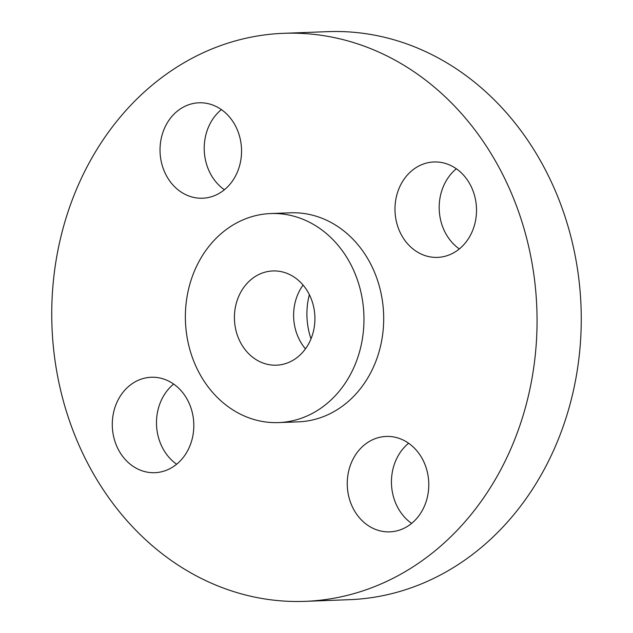 <?xml version="1.0" encoding="UTF-8"?>
<svg xmlns="http://www.w3.org/2000/svg" width="633" height="633" viewBox="0 0 633 633"><rect width="100%" height="100%" fill="white"/><g stroke="black" fill="none" stroke-linecap="round" stroke-linejoin="round"><path stroke-width="0.95" d="M303.072 285.064A47.143 40.235 -92.1 0 0 298.27 293.348A47.143 40.235 -92.1 0 0 305.462 348.854M239.076 295.564A47.143 40.235 -92.1 0 0 240.667 342.809A47.143 40.235 -92.1 0 0 276.439 365.178A47.143 40.235 -92.1 0 0 310.265 340.57A47.143 40.235 -92.1 0 0 308.675 293.332A47.143 40.235 -92.1 0 0 272.902 270.956A47.143 40.235 -92.1 0 0 239.076 295.564M353.641 367.995A104.595 89.277 -92.1 0 0 350.12 263.186A104.595 89.277 -92.1 0 0 270.75 213.55A104.595 89.277 -92.1 0 0 195.708 268.139A104.595 89.277 -92.1 0 0 199.221 372.956A104.595 89.277 -92.1 0 0 278.591 422.591A104.595 89.277 -92.1 0 0 353.641 367.995M278.591 422.591L298.325 421.847A104.595 89.277 -92.1 0 0 373.367 367.259A104.595 89.277 -92.1 0 0 369.846 262.442A104.595 89.277 -92.1 0 0 290.484 212.807L270.75 213.55M508.987 452.999A284.217 242.597 -92.1 0 0 499.421 168.188A284.217 242.597 -92.1 0 0 283.75 33.312A284.217 242.597 -92.1 0 0 79.821 181.655A284.217 242.597 -92.1 0 0 89.38 466.474A284.217 242.597 -92.1 0 0 305.059 601.35A284.217 242.597 -92.1 0 0 508.987 452.999M134.014 466.925A47.752 40.757 -92.1 0 0 154.84 472.693A47.752 40.757 -92.1 0 0 192.828 435.995A47.752 40.757 -92.1 0 0 172.089 383.028A47.752 40.757 -92.1 0 0 151.263 377.26A47.752 40.757 -92.1 0 0 113.275 413.958A47.752 40.757 -92.1 0 0 134.014 466.925M351.964 461.354A47.752 40.757 -92.1 0 0 353.57 509.209A47.752 40.757 -92.1 0 0 389.809 531.862A47.752 40.757 -92.1 0 0 424.07 506.946A47.752 40.757 -92.1 0 0 422.464 459.091A47.752 40.757 -92.1 0 0 386.225 436.438A47.752 40.757 -92.1 0 0 351.964 461.354M416.712 251.625A47.752 40.757 -92.1 0 0 437.538 257.394A47.752 40.757 -92.1 0 0 475.525 220.695A47.752 40.757 -92.1 0 0 454.787 167.737A47.752 40.757 -92.1 0 0 433.961 161.969A47.752 40.757 -92.1 0 0 395.973 198.667A47.752 40.757 -92.1 0 0 416.712 251.625M236.837 173.3A47.752 40.757 -92.1 0 0 235.231 125.453A47.752 40.757 -92.1 0 0 198.999 102.791A47.752 40.757 -92.1 0 0 164.738 127.716A47.752 40.757 -92.1 0 0 166.344 175.563A47.752 40.757 -92.1 0 0 202.576 198.224A47.752 40.757 -92.1 0 0 236.837 173.3M305.059 601.35L349.25 599.688A284.217 242.597 -92.1 0 0 553.179 451.345A284.217 242.597 -92.1 0 0 543.62 166.526A284.217 242.597 -92.1 0 0 327.941 31.65L283.75 33.312M309.355 294.638A66.694 56.93 -92.1 0 0 311.009 338.837M221.384 109.596A47.752 40.757 -92.1 0 0 208.93 126.054A47.752 40.757 -92.1 0 0 224.391 189.758M456.346 168.774A47.752 40.757 -92.1 0 0 459.352 248.935M408.609 443.242A47.752 40.757 -92.1 0 0 396.163 459.7A47.752 40.757 -92.1 0 0 411.616 523.404M173.648 384.065A47.752 40.757 -92.1 0 0 176.654 464.226"/></g></svg>
